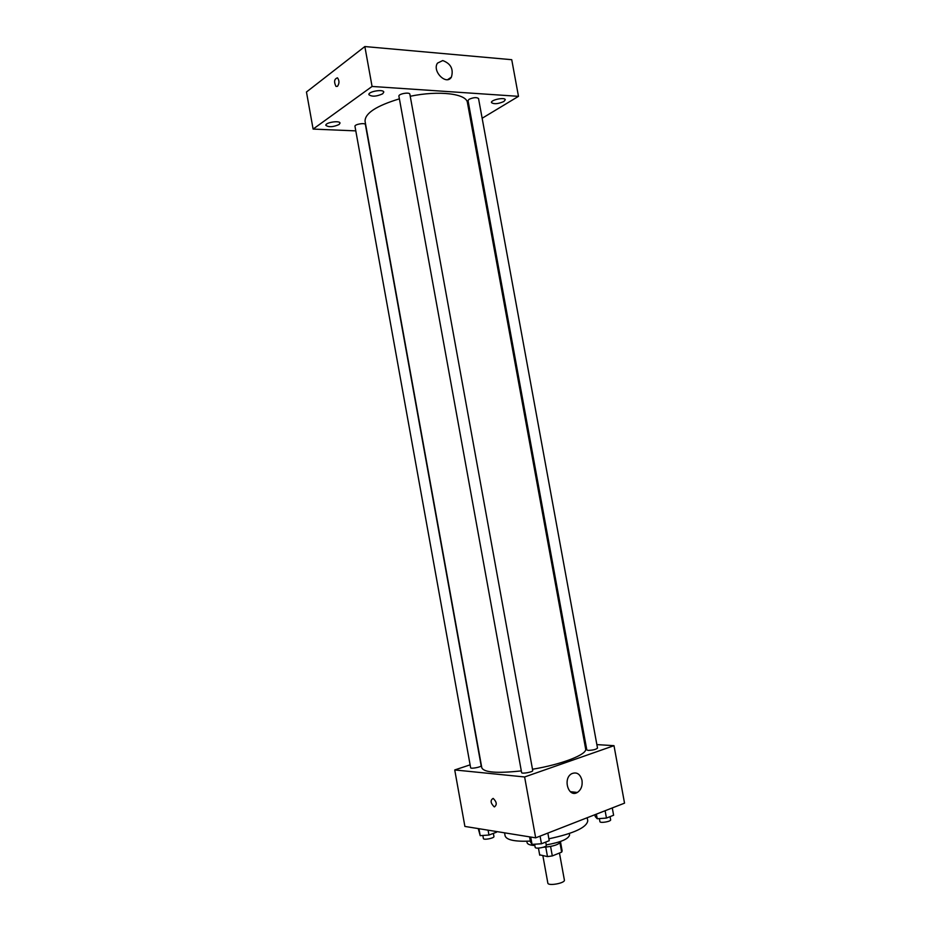 <?xml version="1.0" encoding="UTF-8"?>
<svg xmlns="http://www.w3.org/2000/svg" width="931" height="931" viewBox="0 0 931 931"><rect width="100%" height="100%" fill="white"/><g stroke="black" fill="none" stroke-linecap="round" stroke-linejoin="round"><path stroke-width="1.4" d="M542.889 855.787L547.835 883.077C547.987 886.324 565.385 883.158 564.384 880.074L559.461 853.029M559.996 842.974L561.661 852.133L552.304 855.926L547.486 856.601L539.677 854.833M561.661 852.133L562.149 850.957L560.59 842.415M560.997 841.298L560.997 841.333C559.287 844.522 553.34 846.512 543.169 847.291M550.593 846.477L552.304 855.926M538.455 848.118L539.747 855.228M545.775 847.175L547.486 856.601M569.341 833.524L569.597 834.921C568.562 838.994 560.776 842.322 546.241 844.894M534.848 845.534C530.076 845.232 527.481 844.266 527.074 842.648L526.83 841.252M587.205 817.732L587.764 820.816C586.728 827.484 573.764 833.478 548.883 838.796M530.344 841.1C514.89 841.764 506.464 840.006 505.102 835.84L504.555 832.826M596.864 744.602L613.995 745.673L624.538 803.15L535.674 837.842L464.895 826.437L454.735 769.949L470.108 764.851M399.399 98.849C376.357 105.831 364.917 113.303 365.057 121.239L481.804 767.784C483.957 772.462 497.119 773.51 521.313 770.891M532.497 769.25C561.998 764.386 587.508 754.354 585.634 748.92L467.432 102.643C466.664 93.694 439.083 90.237 410.234 96.265M613.995 745.673L524.619 776.966L454.735 769.949M584.703 743.834L585.704 743.904M521.616 772.602C521.616 774.138 533.288 772.008 532.73 770.565L409.861 94.206C409.71 91.808 398.212 93.88 398.91 96.172L521.616 772.602M470.632 767.738C470.609 769.122 481.664 767.016 481.152 765.724L365.394 124.603C365.278 122.461 354.339 124.288 354.979 126.337L470.632 767.738M588.136 750.398L586.809 749.921L468.037 100.606L469.026 99.314C473.483 97.383 476.649 97.127 478.534 98.535L597.504 748.082C596.108 749.455 592.977 750.223 588.136 750.398M524.619 776.966L535.674 837.842M582.003 780.329C582.666 785.811 581.119 789.849 577.348 792.456C568.422 798.03 562.533 778.525 571.692 773.708C576.731 771.706 580.176 773.905 582.003 780.329M494.442 806.886L494.186 806.828C490.474 803.046 490.125 800.229 493.162 798.391C496.77 801.905 497.189 804.733 494.442 806.886L494.198 806.828C490.474 803.046 490.125 800.229 493.162 798.391C496.77 801.905 497.189 804.733 494.442 806.886M482.153 118.249L518.486 96.335L372.074 86.455L313.107 129.083L355.793 130.875M471.458 124.696L472.343 124.16M339.082 124.521L340.024 123.101C339.873 120.157 325 122.531 325.873 125.359C328.771 127.384 333.17 127.105 339.082 124.521M503.846 101.526L505.277 99.768C505.114 96.905 490.602 99.85 491.463 102.573C493.872 104.365 498.004 104.016 503.846 101.526M382.664 93.81L383.793 92.111C383.584 88.829 367.943 91.517 368.909 94.671C371.841 96.894 376.427 96.615 382.664 93.81M518.486 96.335L511.736 59.7L364.847 46.55L306.462 92.006L313.107 129.083M364.847 46.55L372.074 86.455M337.488 86.327L335.998 86.42C333.74 81.812 334.229 78.949 337.476 77.832C339.454 80.555 339.454 83.394 337.488 86.327L335.998 86.42C333.74 81.812 334.241 78.949 337.488 77.832M442.749 60.562C450.837 63.611 453.711 69.138 451.395 77.145C446.426 85.768 431.868 71.222 437.477 63.133L442.749 60.562M612.272 807.945L613.61 815.242L606.453 818.07L597.225 818.745L595.246 816.592L594.909 814.718M596.375 814.148L597.225 818.745M605.115 810.738L606.453 818.07M599.366 818.593L599.925 821.619C599.971 823.435 611.236 821.526 610.643 819.804L610.061 816.638M547.847 833.082L549.232 840.693L541.458 843.765L532.043 844.394L530.507 841.95L529.576 836.864M530.705 837.039L532.043 844.394M540.073 836.119L541.458 843.765M534.615 844.219L535.185 847.338C535.244 849.316 546.939 847.163 546.311 845.301L545.729 842.078M496.444 831.523L496.56 832.174L488.961 835.037L480.198 835.654L478.255 828.59M478.941 828.695L480.198 835.654M488.077 830.173L488.961 835.037M482.852 835.468L483.398 838.54C483.445 840.321 494.512 838.179 493.942 836.504L493.372 833.373M538.432 848.118L539.689 855.03M570.284 791.676L577.348 792.456M447.741 79.589L451.395 77.145"/></g></svg>
